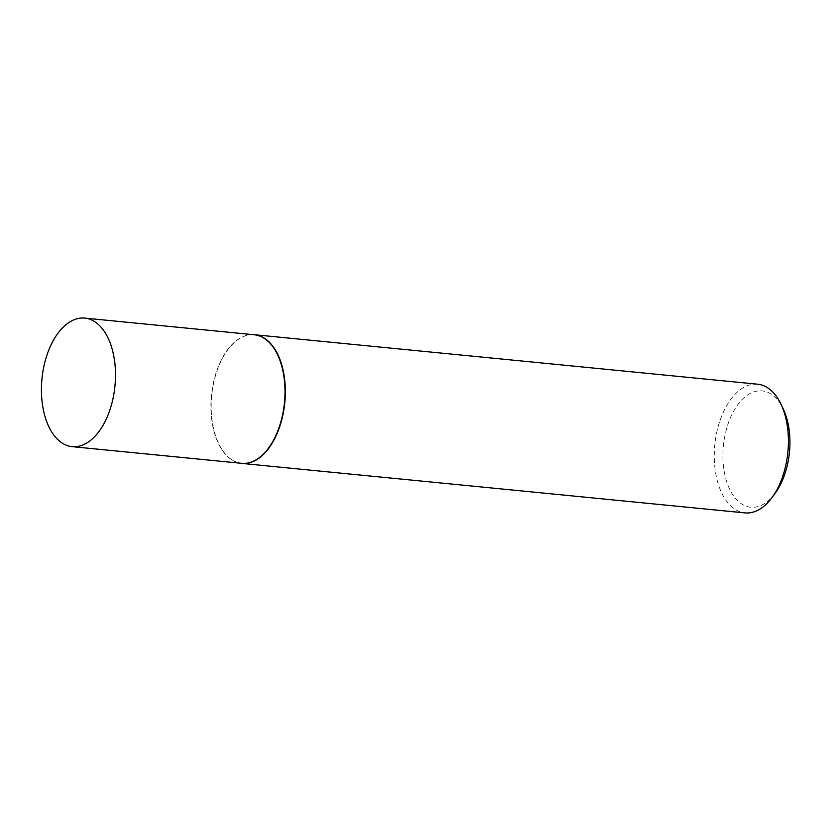 <?xml version="1.0" encoding="UTF-8"?>
<svg xmlns="http://www.w3.org/2000/svg" width="831" height="831" viewBox="0 0 831 831"><rect width="100%" height="100%" fill="white"/><g stroke="black" fill="none" stroke-linecap="round" stroke-linejoin="round"><path stroke-width="0.62" stroke-dasharray="4.16 3.12" d="M254.276 334.768A64.589 36.678 -84.4 0 0 249.788 334.81A64.589 36.678 -84.4 0 0 247.846 335.122A64.589 36.678 -84.4 0 0 211.303 397.145A64.589 36.678 -84.4 0 0 237.24 462.41A64.589 36.678 -84.4 0 0 241.634 463.324M252.946 334.633A64.652 36.72 -84.4 0 0 250.089 334.768A64.652 36.72 -84.4 0 0 248.137 335.08A64.652 36.72 -84.4 0 0 211.562 397.176A64.652 36.72 -84.4 0 0 237.531 462.503A64.652 36.72 -84.4 0 0 240.294 463.199M775.063 493.417A58.45 33.188 95.6 0 1 756.522 506.91A58.45 33.188 95.6 0 1 722.897 455.959A58.45 33.188 95.6 0 1 756.314 391.214A58.45 33.188 95.6 0 1 783.353 409.195M757.664 384.213A64.652 36.72 -84.4 0 0 751.224 384.566A64.652 36.72 -84.4 0 0 714.38 450.589A64.652 36.72 -84.4 0 0 745.002 512.904"/><path stroke-width="1.25" d="M72.141 446.652L241.634 463.324A64.589 36.678 -84.4 0 0 248.064 462.971A64.589 36.678 -84.4 0 0 284.867 397.021A64.589 36.678 -84.4 0 0 254.276 334.768L84.783 318.096A64.589 36.678 -84.4 0 0 78.353 318.45A64.589 36.678 -84.4 0 0 41.55 384.4A64.589 36.678 -84.4 0 0 72.141 446.652A64.589 36.678 -84.4 0 0 78.571 446.299A64.589 36.678 -84.4 0 0 115.374 380.349A64.589 36.678 -84.4 0 0 84.783 318.096M240.294 463.199A64.652 36.72 -84.4 0 0 241.925 463.418A64.652 36.72 -84.4 0 0 248.365 463.064A64.652 36.72 -84.4 0 0 285.199 397.052A64.652 36.72 -84.4 0 0 254.587 334.727A64.652 36.72 -84.4 0 0 252.946 334.633M781.119 404.458L783.353 409.195A58.45 33.188 95.6 0 1 775.063 493.417L771.957 497.624A64.652 36.72 -84.4 0 0 781.119 404.458A64.652 36.72 -84.4 0 0 757.664 384.213L254.587 334.727M241.925 463.418L745.002 512.904A64.652 36.72 -84.4 0 0 751.442 512.55A64.652 36.72 -84.4 0 0 771.957 497.624"/></g></svg>
